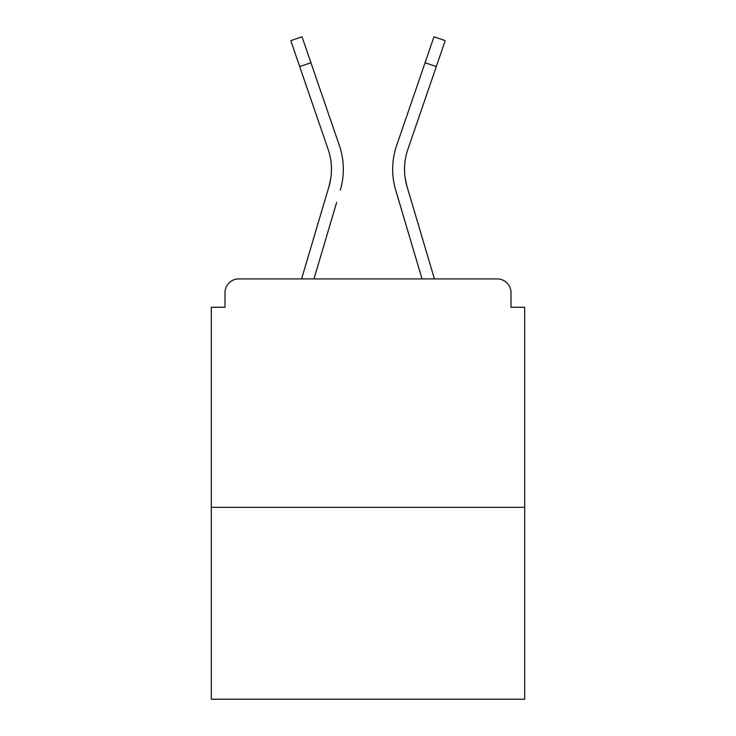 <?xml version="1.0" encoding="UTF-8"?>
<svg xmlns="http://www.w3.org/2000/svg" width="736" height="736" viewBox="0 0 736 736"><rect width="100%" height="100%" fill="white"/><g stroke="black" fill="none" stroke-linecap="round" stroke-linejoin="round"><path stroke-width="1.1" d="M510.986 307.243L510.986 292.624L510.986 307.243L524.694 307.243L524.694 699.2L211.306 699.2L211.306 307.243L225.014 307.243L225.014 292.624L225.014 307.243M524.694 507.334L211.306 507.334M510.986 292.624A13.708 13.708 0 0 0 497.278 278.916L238.722 278.916A13.708 13.708 0 0 0 225.014 292.624M497.278 278.916L434.424 278.916L497.278 278.916M301.576 278.916L238.722 278.916L301.576 278.916L328.928 186.686L330.731 178.646L328.928 186.686A61.217 61.217 0 0 0 328.136 149.399A61.217 61.217 0 0 1 331.458 169.28M313.968 278.916L336.683 202.326M405.269 178.646L407.072 186.686L405.269 178.646M399.317 202.326L395.683 190.063A73.094 73.094 0 0 1 396.63 145.544L433.973 36.8L445.206 40.655L407.864 149.399A61.217 61.217 0 0 0 407.072 186.686L434.424 278.916M340.317 190.063A73.094 73.094 0 0 0 339.37 145.544L310.932 62.726L299.699 66.58L328.136 149.399M299.699 66.58L290.794 40.655L302.027 36.8L310.932 62.726M339.37 145.544L326.655 108.523M422.032 278.916L395.683 190.063M396.63 145.544L409.345 108.523M407.864 149.399A61.217 61.217 0 0 0 404.542 169.28M436.301 66.58L425.068 62.726"/></g></svg>
